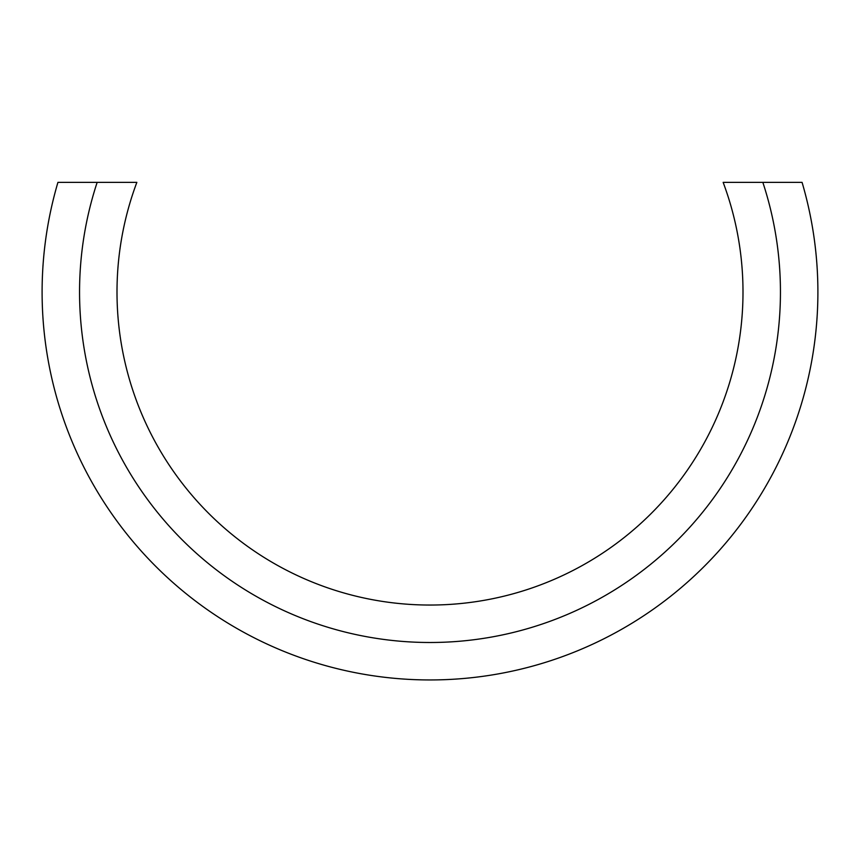 <?xml version="1.0" encoding="UTF-8"?>
<svg xmlns="http://www.w3.org/2000/svg" width="860" height="860" viewBox="0 0 860 860"><rect width="100%" height="100%" fill="white"/><g stroke="black" fill="none" stroke-linecap="round" stroke-linejoin="round"><path stroke-width="1.29" d="M723.153 182.363A312.997 312.997 0 0 1 430 605.042A312.997 312.997 0 0 1 136.847 182.363L97.158 182.363A350.45 350.45 0 0 0 430 642.495A350.45 350.45 0 0 0 762.841 182.363L723.153 182.363M97.158 182.363L57.932 182.363A387.903 387.903 0 0 0 430 679.948A387.903 387.903 0 0 0 802.068 182.363L762.841 182.363"/></g></svg>
